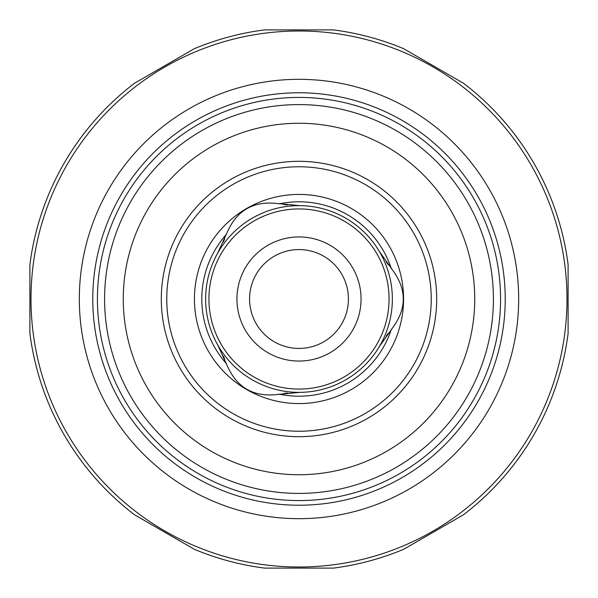 <?xml version="1.0" encoding="UTF-8"?>
<svg xmlns="http://www.w3.org/2000/svg" width="598" height="598" viewBox="0 0 598 598"><rect width="100%" height="100%" fill="white"/><g stroke="black" fill="none" stroke-linecap="round" stroke-linejoin="round"><path stroke-width="0.9" d="M299 104.59A194.41 194.41 0 0 0 104.59 299A194.41 194.41 0 0 0 299 493.41A194.41 194.41 0 0 0 493.41 299A194.41 194.41 0 0 0 299 104.59M518.675 299A219.675 219.675 0 0 1 189.162 489.246A219.675 219.675 0 0 1 189.162 108.754A219.675 219.675 0 0 1 518.675 299M264.548 29.9L333.452 29.9A271.298 271.298 0 0 1 403.71 48.722L463.39 83.182A271.298 271.298 0 0 1 568.1 264.548L568.1 333.452A271.298 271.298 0 0 1 463.39 514.818L403.71 549.278A271.298 271.298 0 0 1 333.452 568.1L264.548 568.1A271.298 271.298 0 0 1 194.29 549.278L134.61 514.818A271.298 271.298 0 0 1 29.9 333.452L29.9 264.548A271.298 271.298 0 0 1 134.61 83.182L194.29 48.722A271.298 271.298 0 0 1 264.548 29.9M567.001 299A268.001 268.001 0 0 1 164.996 531.099A268.001 268.001 0 0 1 164.996 66.901A268.001 268.001 0 0 1 567.001 299M123.263 299A175.737 175.737 0 0 1 386.869 146.809A175.737 175.737 0 0 1 386.869 451.191A175.737 175.737 0 0 1 123.263 299M161.311 299A137.69 137.69 0 0 1 367.845 179.759A137.69 137.69 0 0 1 367.845 418.241A137.69 137.69 0 0 1 161.311 299M166.767 299A132.233 132.233 0 0 1 365.116 184.483A132.233 132.233 0 0 1 365.116 413.517A132.233 132.233 0 0 1 166.767 299M194.432 299A104.568 104.568 0 0 1 351.288 208.44A104.568 104.568 0 0 1 351.288 389.56A104.568 104.568 0 0 1 194.432 299M224.743 359.263L223.338 356.049M287.421 393.05L283.938 393.447M388.319 333.176L386.241 336.001M386.241 261.999L388.319 264.824M283.938 204.553L287.421 204.95M223.338 241.951L224.743 238.737M300.032 205.645A93.363 93.363 0 0 1 379.334 346.571A93.363 93.363 0 0 1 205.637 299A93.363 93.363 0 0 1 300.032 205.645L276.515 203.432C253.335 201.018 236.987 210.451 227.479 231.74L217.635 253.216M379.334 346.571L393.006 327.308C406.692 308.441 406.692 289.574 393.006 270.692L379.334 251.429M217.635 344.784L227.479 366.26C236.98 387.541 253.32 396.975 276.515 394.568L300.032 392.355M208.934 299A90.066 90.066 0 0 1 344.029 220.998A90.066 90.066 0 0 1 344.029 377.002A90.066 90.066 0 0 1 208.934 299M299 361.057A62.057 62.057 0 0 1 245.255 267.971A62.057 62.057 0 0 1 352.745 267.971A62.057 62.057 0 0 1 299 361.057M348.425 299A49.425 49.425 0 0 0 299 249.575A49.425 49.425 0 0 0 249.575 299A49.425 49.425 0 0 0 299 348.425A49.425 49.425 0 0 0 348.425 299M505.228 299A206.228 206.228 0 0 1 195.89 477.6A206.228 206.228 0 0 1 195.89 120.4A206.228 206.228 0 0 1 505.228 299M500.578 299A201.578 201.578 0 0 1 198.215 473.571A201.578 201.578 0 0 1 198.215 124.429A201.578 201.578 0 0 1 500.578 299M226.582 363.838A97.205 97.205 0 0 1 226.582 234.162M279.057 203.866A97.205 97.205 0 0 1 391.361 268.704M391.361 329.296A97.205 97.205 0 0 1 279.057 394.134"/></g></svg>
